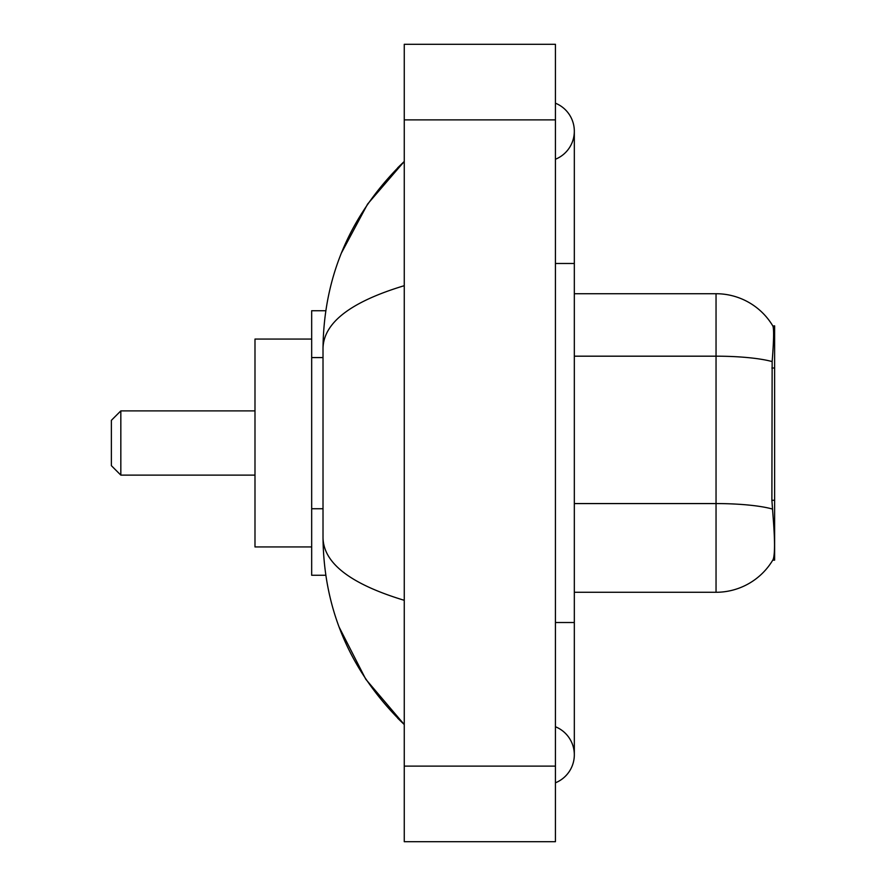 <?xml version="1.0" encoding="UTF-8"?>
<svg xmlns="http://www.w3.org/2000/svg" width="886" height="886" viewBox="0 0 886 886"><rect width="100%" height="100%" fill="white"/><g stroke="black" fill="none" stroke-linecap="round" stroke-linejoin="round"><path stroke-width="1.33" d="M774.619 500.28L771.883 500.28L773.09 516.693C774.995 540.36 774.995 554.658 773.09 559.587L772.758 560.151L774.619 560.151L774.619 325.849L772.902 326.081A66.14 66.14 0 0 0 716.043 293.72A66.14 66.14 0 0 1 772.758 325.849A66.14 66.14 0 0 0 716.043 293.72L574.327 293.72M325.771 310.731L311.673 310.731L311.673 575.269L325.771 575.269M555.433 622.515L574.327 622.515L574.327 131.217A30.235 30.235 0 0 1 555.433 159.247A30.235 30.235 0 0 0 555.433 103.197A30.235 30.235 0 0 1 574.327 131.217A30.235 30.235 0 0 0 555.433 103.197A30.235 30.235 0 0 1 574.327 131.217M555.433 782.803A30.235 30.235 0 0 0 555.433 726.753A30.235 30.235 0 0 1 555.433 782.803A30.235 30.235 0 0 0 574.327 754.783A30.235 30.235 0 0 1 555.433 782.803M404.26 285.691C350.823 301.805 323.733 322.615 323.013 348.143L323.013 537.857C323.611 563.297 350.701 584.118 404.26 600.309M404.26 841.7L555.433 841.7L555.433 44.3L404.26 44.3L404.26 841.7M323.013 348.143C323.822 275.48 350.9 213.249 404.26 161.451L367.59 204.068L341.409 253.019M339.116 627.078L365.774 679.241L404.26 724.549C350.9 672.751 323.822 610.52 323.013 537.857M773.09 559.587A66.14 66.14 0 0 1 716.043 592.28L574.327 592.28M771.883 500.28L772.149 361.588C773.788 341.032 774.043 329.204 772.902 326.081A66.14 66.14 0 0 0 716.043 293.72L716.043 356.183L574.327 356.183M120.828 475.117L120.828 410.882L111.381 420.329L111.381 465.671L120.828 475.117L254.991 475.117M311.673 339.072L254.991 339.072L254.991 546.928L311.673 546.928M774.619 368.011L771.883 368.011M323.013 357.579L311.673 357.579M323.013 508.741L311.673 508.741M555.433 263.485L574.327 263.485M404.26 766.113L555.433 766.113M404.26 119.887L555.433 119.887M716.043 592.28L716.043 356.183A66.14 11.485 180 0 1 772.149 361.588M772.359 509.029A66.14 11.485 180 0 0 716.043 503.569L574.327 503.569M574.327 622.515L574.327 754.783M404.26 161.451L397.692 167.797M404.26 724.549L397.692 718.203M120.828 410.882L254.991 410.882"/></g></svg>
